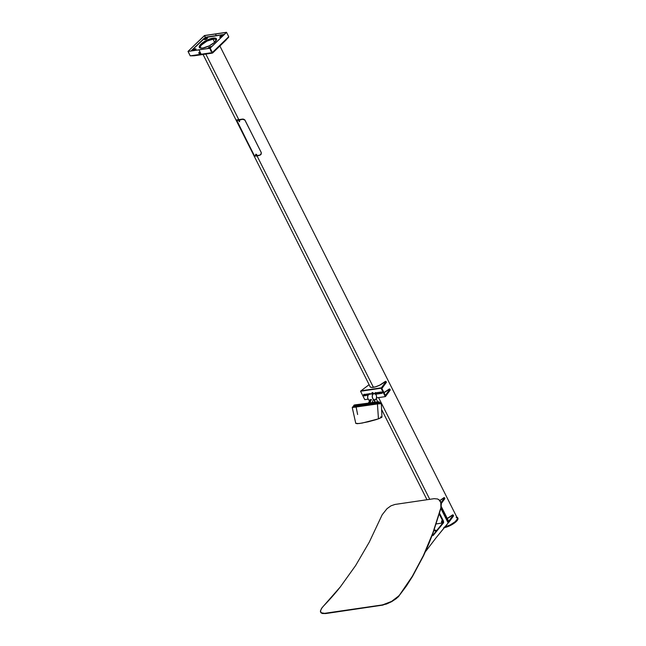 <?xml version="1.0" encoding="UTF-8"?>
<svg xmlns="http://www.w3.org/2000/svg" width="646" height="646" viewBox="0 0 646 646"><rect width="100%" height="100%" fill="white"/><g stroke="black" fill="none" stroke-linecap="round" stroke-linejoin="round"><path stroke-width="0.97" d="M382.618 604.89L323.678 613.466L321.522 613.046L320.408 611.342L321.442 608.564L323.517 606.045C330.098 599.197 335.718 592.81 340.361 586.867L355.663 565.5L369.27 542.155L382.166 514.789L386.994 508.693L390.959 505.834L394.948 504.453L434.112 498.68L437.584 498.97L439.546 500.262L440.79 502.37L441.194 505.107L440.717 508.265L432.901 532.788L423.413 555.52L412.35 576.264L399.107 595.66L391.573 601.41L382.618 604.89M439.159 499.891L437.584 498.97L434.112 498.68L394.948 504.453L390.959 505.834L386.994 508.693L382.166 514.789L369.27 542.155L355.663 565.5L340.361 586.867L322.023 607.757L320.473 610.728L321.046 612.731L320.489 611.875M438.973 499.738L440.79 502.37L440.895 508.402L432.901 532.788L428.363 544.392L423.413 555.52L412.35 576.264L399.809 594.804L406.391 586.043L412.487 576.474L423.566 555.713L428.516 544.57L433.062 532.95L440.895 508.402L441.323 504.268L440.629 501.716L439.127 499.867L441.186 503.347L440.895 508.402L433.062 532.95L423.566 555.713L412.487 576.474L398.421 596.759L391.694 601.644L382.747 605.124L325.762 613.555L322.249 613.506L320.61 612.117L322.249 613.506L325.762 613.555L381.503 605.092L325.762 613.555L321.046 612.731M381.503 605.092L386.445 604.05L391.694 601.644L396.474 598.479L399.809 594.804L396.345 598.244L391.573 601.41L386.316 603.808L381.503 605.092M320.61 612.117L321.175 612.973M440.871 508.467L448.154 522.937L440.871 508.467L448.154 522.937L436.002 537.876L448.615 522.493L441.097 507.546L448.615 522.493L448.154 522.937L440.871 508.467M425.367 551.813L436.002 537.876L425.367 551.813M433.062 535.526L443.003 522.622L442.801 521.08L443.431 520.983L439.522 513.231L443.431 520.983L443.624 522.533L433.329 535.348L432.15 534.864L432.909 535.542M442.801 521.08L439.28 514.071L442.801 521.08L442.825 522.985L443.455 522.897L434.193 534.282L433.571 534.371L442.825 522.985L443.455 522.897L443.431 520.983L442.801 521.08M436.203 523.922L442.857 522.945L436.203 523.922M436.276 531.044A18.411 5.903 -26.7 0 0 433.886 530.665L436.438 531.109M434.136 529.97A18.411 5.903 153.3 0 1 436.583 530.665M433.886 529.954L436.817 530.834M442.203 521.435A0.848 0.557 46.1 0 1 442.639 520.757L442.227 520.926M441.807 521.282L441.751 520.862L441.807 521.282A1.276 0.84 46.1 0 1 441.945 520.611L442.453 520.385A1.276 0.84 46.1 0 0 441.945 520.611L441.84 521.33M374.066 400.003L374.833 399.89A3.19 2.172 -98.4 0 1 372.266 397.015A3.19 2.172 -98.4 0 1 373.953 393.575A3.19 2.172 -98.4 0 1 374.002 393.567A3.19 2.172 -98.4 0 1 376.57 396.45A3.19 2.172 -98.4 0 1 374.882 399.882A3.19 2.172 -98.4 0 1 374.833 399.89L374.066 400.003A3.19 2.172 81.6 0 0 374.115 399.995A3.19 2.172 81.6 0 0 374.155 399.987A3.19 2.172 -98.4 0 1 374.066 400.003L373.428 399.939A3.19 2.172 81.6 0 0 374.066 400.003M373.218 399.874L372.225 402.49L373.218 399.874M370.424 399.624L371.45 399.47L369.883 402.781L371.45 399.47L370.239 399.672L368.866 402.918L370.424 399.624M373.905 393.584L369.383 394.254A3.19 2.172 81.6 0 0 369.334 394.254A3.19 2.172 81.6 0 0 367.606 397.298A3.19 2.172 81.6 0 0 369.673 400.536M375.649 394.318L374.002 393.567L372.726 394.448L372.217 396.361L372.71 398.437L373.977 399.745L375.447 399.68L376.44 398.275L376.521 396.176M369.383 394.254L368.107 395.126L367.614 397.347L368.236 399.373L369.787 400.56M374.599 402.2L374.309 399.971L374.599 402.2M353.54 406.568L353.451 405.866L355.219 405.526L379.759 402.377L376.222 402.708L376.311 403.395L376.222 402.708L354.283 405.825M354.153 405.777L354.056 405.074L355.179 404.84L378.96 401.78L375.617 402.078L375.706 402.765L375.617 402.078L354.848 405.034M352.934 407.368L352.837 406.665L354.711 406.302L380.551 402.983L376.828 403.33L376.917 404.016L376.828 403.33L353.717 406.625M355.914 423.211L357.068 423.711L362.14 423.073L378.451 418.866L377.434 403.96L381.342 403.605L377.434 403.96L378.451 418.866L381.794 417.332L380.712 416.791M357.618 414.522L356.148 407.093L355.227 407.198M381.794 417.332L376.545 419.512L368.163 421.806L359.192 423.534L355.801 423.372M355.793 423.461L352.231 407.456L377.434 403.96L353.152 407.416M379.307 403.241L380.429 403.031M355.688 406.415L356.568 406.318M380.042 403.863L381.221 403.645M378.58 402.62L379.646 402.418M356.156 405.631L356.988 405.543M377.845 401.998L378.855 401.812M356.616 404.848L357.408 404.759M239.609 121.109L239.561 121.739L238.947 121.206L239.545 121.036L239.561 121.739L238.947 121.125L239.609 121.109M242.105 119.139A7.154 2.293 153.3 0 1 237.688 120.043M236.557 120.544L236.517 120.124L238.81 120.245L242.145 119.13L244.939 120.099L261.291 152.658L261.057 154.071L259.813 155.137L254.685 155.888A7.647 2.447 -26.7 0 0 259.813 155.137L261.057 154.071L261.218 152.464L244.939 120.099L243.76 119.292L241.846 119.413A7.647 2.447 153.3 0 1 236.719 120.164L253.684 154.612M253.595 154.426L253.208 153.643M236.678 120.786L253.62 154.475M237.405 119.994L242.153 119.114M453.33 515.597L449.075 522.049L441.266 506.529L449.075 522.049L448.615 522.493L441.097 507.546L448.615 522.493L449.075 522.049L448.712 521.33L449.075 522.049L453.452 516.025L453.088 515.298L448.712 521.33L453.088 515.298L453.452 516.025A1.413 0.452 -26.7 0 0 453.532 515.71L453.177 514.991A1.413 0.452 153.3 0 1 453.088 515.298L452.676 514.886A1.413 0.452 153.3 0 1 453.177 514.991M446.87 518.714L452.555 514.91A9.561 3.06 153.3 0 1 447.29 518.504M443.875 497.646A9.561 3.06 153.3 0 1 439.853 500.553L443.996 497.63A1.413 0.452 153.3 0 1 444.488 497.727A1.413 0.452 153.3 0 1 444.408 498.042L444.771 498.76A1.413 0.452 -26.7 0 0 444.852 498.446L443.875 497.646M444.65 498.341L441.234 503.622L444.771 498.76L444.408 498.042L441.024 502.701L444.505 497.751M389.877 389.142L389.368 389.021A1.413 0.452 153.3 0 1 389.869 389.118L385.404 395.457L385.767 396.176L385.404 395.457L389.788 389.433L390.144 390.152A1.413 0.452 -26.7 0 0 390.232 389.837L389.869 389.118A1.413 0.452 153.3 0 1 389.788 389.433L390.144 390.152L385.767 396.176L381.544 387.786L381.907 388.504L381.544 387.786L385.928 381.762L386.284 382.48A1.413 0.452 -26.7 0 0 386.373 382.166L386.009 381.447A1.413 0.452 153.3 0 1 385.928 381.762L386.284 382.48L381.907 388.504L386.163 382.052M383.562 392.841L389.247 389.037A9.561 3.06 153.3 0 1 383.982 392.631M390.022 389.732L385.307 396.62L381.083 388.23L360.557 391.25L364.78 399.648L368.115 399.155L364.78 399.648L360.557 391.25L361.017 390.806L381.544 387.786L361.017 390.806L369.124 384.669L361.017 390.806L381.544 387.786L360.557 391.25L381.544 387.786L385.767 396.176L385.307 396.62L381.083 388.23L386.017 381.471A1.413 0.452 153.3 0 0 385.509 381.35L385.387 381.366A9.561 3.06 153.3 0 1 376.4 386.558A9.561 3.06 153.3 0 1 369.956 386.647A9.561 3.06 153.3 0 1 369.843 386.114M369.859 385.985L370.101 386.857L371.539 387.422L375.536 386.833L379.703 385.169L385.387 381.366L386.017 381.471M371.821 393.89A1.413 0.937 46.1 0 1 371.951 392.913A1.413 0.937 46.1 0 1 373.848 393.592M372.5 393.874L372.241 392.752A1.413 0.937 -133.9 0 0 372.362 393.648A1.413 0.937 -133.9 0 0 372.451 393.802M375.1 393.89L375.165 392.897L381.439 391.985L382.222 392.566A0.775 0.517 46.1 0 1 381.988 393.309L375.463 394.157M376.537 397.912L385.307 396.62L376.537 397.912M375.043 393.81A0.775 0.517 46.1 0 1 375.165 392.897L381.326 391.993A0.775 0.517 46.1 0 1 382.222 392.566L382.093 393.285L375.827 394.221A0.775 0.517 46.1 0 1 375.504 394.173M371.902 394.084L372.33 392.736L373.961 393.785M364.013 394.545A0.775 0.517 -133.9 0 0 364.998 395.441L368.22 394.964L364.425 395.885L363.585 395.174L363.876 394.561L370.15 393.648L370.852 394.1M375.302 392.881A0.775 0.517 -133.9 0 0 376.287 393.777L382.311 392.889L376.174 393.777L375.302 392.816M364.126 394.213L363.666 394.658A0.775 0.517 46.1 0 0 364.538 395.885L364.998 395.441L364.013 394.48M376.287 393.777L375.827 394.221L376.287 393.777M363.666 394.658A0.775 0.517 46.1 0 1 363.876 394.561L370.037 393.656A0.775 0.517 46.1 0 1 370.804 394.044M200.777 48.151A8.85 2.834 153.3 0 1 200.268 47.675A8.85 2.834 153.3 0 1 204.023 42.838A8.85 2.834 153.3 0 1 212.97 39.075L214.585 42.281L212.97 39.075A8.85 2.834 153.3 0 1 216.087 39.721A8.85 2.834 153.3 0 1 216.16 40.415M236.396 120.019L254.395 155.686L236.767 121.351L236.347 120.221L236.751 119.954A9.424 3.02 -26.7 0 0 238.939 119.938L205.816 54.07L238.939 119.938A9.424 3.02 -26.7 0 0 241.887 119.203L243.607 119.147L244.979 120.14L261.259 152.513L261.194 154.119L259.975 155.161A9.424 3.02 153.3 0 1 257.835 155.759M429.752 499.326L378.596 397.605L429.752 499.326M376.642 393.721L376.158 392.752L376.642 393.721M373.42 387.325L257.043 155.92L373.42 387.325M199.711 47.812L202.691 48.087A9.561 3.06 153.3 0 1 199.331 47.392A9.561 3.06 153.3 0 1 203.393 42.168A9.561 3.06 153.3 0 1 213.051 38.106A9.561 3.06 153.3 0 1 216.418 38.8A9.561 3.06 153.3 0 1 212.348 44.025A9.561 3.06 153.3 0 1 202.691 48.087L209.11 45.906L214.262 42.571L216.515 39.479L216.273 38.59L214.843 38.025L213.051 38.106L213.382 38.76L213.051 38.106L209.175 39.172L203.458 42.127L199.735 45.519L199.226 47.053L199.711 47.812A9.424 3.02 153.3 0 1 203.918 42.676A9.424 3.02 153.3 0 1 213.277 38.776A9.424 3.02 153.3 0 1 216.523 39.349M444.892 526.942A9.424 3.02 -26.7 0 0 453.839 522.759A9.424 3.02 -26.7 0 0 457.271 518.011L219.89 46.019M216.612 39.511L215.506 38.768L213.277 38.776L206.954 40.932L201.35 44.703L199.913 46.504L199.735 47.885M200.922 48.216L200.171 47.045L201.318 45.091L207.027 41.094L213.576 39.002L215.724 39.325L216.095 40.682M456.577 517.058L457.739 517.834L457.731 518.875L455.487 521.702L450.141 525.158L444.214 527.289M444.448 527.039L450.076 525.012L455.155 521.726L457.287 519.037L457.295 518.06L456.189 517.317M444.303 527.669A9.916 3.173 -26.7 0 0 454.009 523.341A9.916 3.173 -26.7 0 0 457.901 518.149L457.715 517.785A9.916 3.173 153.3 0 1 454.106 522.784A9.916 3.173 153.3 0 1 444.698 527.184M456.827 517.123A9.916 3.173 153.3 0 1 457.715 517.785M457.756 517.93L457.909 519.231L457.134 520.555L453.621 523.607L448.566 526.32L443.665 527.782M260.831 154.612L261.259 152.513L244.737 119.793L242.726 119.058L236.436 119.978M260.677 154.757L257.714 155.783M206.89 37.759A1.768 0.565 153.3 0 1 207.511 37.888A1.768 0.565 153.3 0 1 206.76 38.857A1.768 0.565 153.3 0 1 204.976 39.608L207.519 37.896L205.113 38.51L204.33 39.358L204.976 39.608A1.768 0.565 153.3 0 1 204.346 39.479A1.768 0.565 153.3 0 1 205.105 38.51A1.768 0.565 153.3 0 1 206.89 37.759L207.245 38.469L206.89 37.759M222.878 35.885L222.289 35.49A1.768 0.565 153.3 0 1 222.91 35.619A1.768 0.565 153.3 0 1 222.918 35.78M221.941 36.725A1.768 0.565 153.3 0 1 220.367 37.339L222.143 36.596M211.363 46.98L210.774 46.585A1.768 0.565 153.3 0 1 211.395 46.714A1.768 0.565 153.3 0 1 211.404 46.875M210.426 47.812A1.768 0.565 153.3 0 1 209.449 48.272M194.018 50.558L195.859 49.411L195.375 48.854A1.768 0.565 153.3 0 1 195.996 48.983A1.768 0.565 153.3 0 1 194.058 50.541M210.959 50.105A2.834 0.904 -26.7 0 0 211.024 50.073L210.531 50.299M210.241 48.668A2.834 0.904 153.3 0 0 210.305 48.636L209.805 48.862M191.038 51.066L205.436 37.557L224.428 34.488M195.375 48.854L193.348 49.782L193.041 50.703A1.768 0.565 153.3 0 1 192.831 50.574A1.768 0.565 153.3 0 1 193.59 49.605A1.768 0.565 153.3 0 1 195.375 48.854M208.416 48.426A1.768 0.565 153.3 0 1 208.23 48.305A1.768 0.565 153.3 0 1 208.981 47.336A1.768 0.565 153.3 0 1 210.774 46.585L208.739 47.513L208.432 48.434M209.417 48.288L210.628 47.683M222.289 35.49L220.044 36.604L219.745 37.202L220.367 37.339A1.768 0.565 153.3 0 1 219.745 37.21A1.768 0.565 153.3 0 1 220.496 36.249A1.768 0.565 153.3 0 1 222.289 35.49M224.283 34.472A2.834 0.904 153.3 0 0 223.758 34.496L207.334 36.911A2.834 0.904 153.3 0 0 203.748 38.695L191.466 50.525A2.834 0.904 153.3 0 0 191.079 50.986M442.833 522.016L442.663 522.105A0.711 0.468 46.1 0 1 441.606 522.218A0.711 0.468 46.1 0 1 442.663 522.105L442.833 522.016A0.848 0.557 46.1 0 1 442.114 522.727A0.848 0.557 -133.9 0 0 442.833 522.016L442.833 522.016A0.848 0.557 -133.9 0 0 441.581 522.154A0.848 0.557 46.1 0 1 442.833 522.016M441.63 522.259L442.058 521.588L442.728 522.549L441.63 522.259M256.26 155.218L255.937 154.782M255.703 154.37A0.743 0.493 -133.9 0 1 255.719 154.354L256.777 154.806A0.743 0.493 -133.9 0 0 255.719 154.354L255.687 154.378A0.743 0.493 46.1 0 1 256.745 154.838L256.737 155.436A0.743 0.493 -133.9 0 0 256.777 154.806L256.745 154.838A0.743 0.493 46.1 0 1 256.527 155.549A0.743 0.493 -133.9 0 0 255.889 154.289A0.799 0.541 81.6 0 0 255.824 154.814L256.139 155.444A0.799 0.541 81.6 0 0 256.527 155.549A0.799 0.541 -98.4 0 1 256.139 155.444L255.824 154.814A0.799 0.541 -98.4 0 1 255.889 154.289A0.743 0.493 -133.9 0 0 255.671 155M256.349 155.169L255.905 154.935M225.947 40.173L228.732 36.733L212.477 52.835L228.732 36.733L226.544 32.381L204.54 35.603L205.509 37.525L204.612 35.522L226.504 32.3L228.692 36.652L226.504 32.3L210.063 48.167L212.623 53.004L210.168 48.151L226.544 32.381L215.481 33.988L216.289 35.595L215.481 33.988L226.439 32.397L210.063 48.167L212.623 53.004L228.619 37.29L212.671 52.932M212.461 52.835L201.528 54.498L212.469 53.077L209.998 48.192L212.268 53.117L201.528 54.498L212.324 52.907L201.164 54.232L198.976 49.879L209.998 48.192L188.107 51.422L198.976 49.879L201.237 54.345L203.433 54.417L201.164 54.232L212.114 52.617L209.926 48.272L188.099 51.397L190.223 55.847L187.994 51.414L204.475 35.627L187.994 51.414L204.475 35.627L205.444 37.557L204.37 35.643L187.994 51.414L209.998 48.192L212.461 52.835M210.62 51.05L211.484 50.638M226.544 32.381L210.168 48.151L212.356 52.504L228.732 36.733L226.544 32.381M225.987 40.141L212.72 52.907M201.164 54.232L198.976 49.879L201.164 54.232L190.223 55.847L201.528 54.498L194.18 55.774L190.223 55.847L201.164 54.232M203.401 54.417L194.18 55.774L203.401 54.417M215.481 33.988L216.289 35.595L215.481 33.988M199.566 53.319L199.162 52.924M199.331 53.594L198.976 52.98L199.331 53.594A0.743 0.493 -133.9 0 0 199.961 53.578L199.994 53.553A0.743 0.493 -133.9 0 0 198.928 52.512A0.743 0.493 46.1 0 1 199.961 53.578A0.743 0.493 -133.9 0 0 198.903 52.536A0.743 0.493 46.1 0 1 198.911 52.52L198.944 52.496M198.903 52.536A0.743 0.493 -133.9 0 0 198.895 53.142M199.792 53.675L199.033 53.473L198.823 52.673M199.913 53.61L199.792 52.665L198.928 52.512M432.392 535.631L433.014 535.542M369.334 394.254L373.953 393.575M374.115 399.995L374.882 399.882M374.648 399.656L375.011 402.393M368.39 403.241L369.972 399.882M381.35 403.597L381.947 417.074M380.551 402.983L380.647 403.685M378.968 401.772L379.057 402.474M379.759 402.377L379.856 403.08M371.951 392.913L372.411 392.469M375.415 392.55L374.955 392.994M426.99 499.729L381.616 409.507M377.757 401.844L376.23 398.8M373.63 393.624L373.34 393.059M370.32 387.051L203.054 54.474M442.558 520.595L441.63 521.492M255.598 154.531L256.567 155.533M212.768 52.875L226.003 40.125M194.583 55.726L212.284 53.117"/></g></svg>
